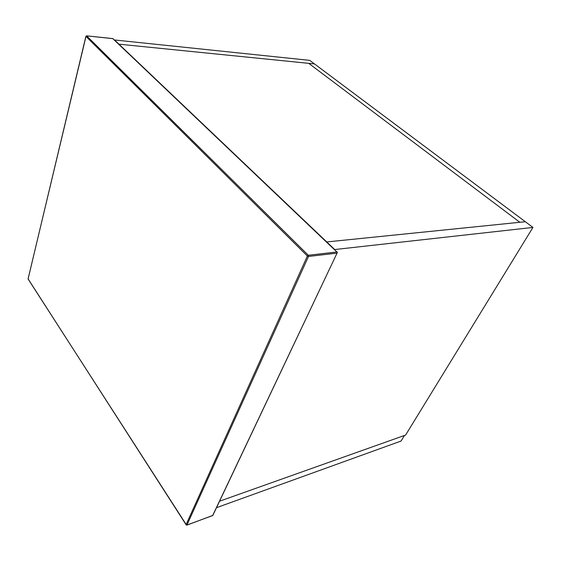 <?xml version="1.0" encoding="UTF-8"?>
<svg xmlns="http://www.w3.org/2000/svg" width="561" height="561" viewBox="0 0 561 561"><rect width="100%" height="100%" fill="white"/><g stroke="black" fill="none" stroke-linecap="round" stroke-linejoin="round"><path stroke-width="0.84" d="M404.481 435.448L401.059 441.044L216.504 507.684M532.95 227.429L334.735 249.54L114.542 39.971L309.721 60.364L525.327 221.721L326.754 241.945L519.837 222.282L308.746 63.344L314.476 63.926L118.953 44.172L308.746 63.344L519.837 222.282L525.327 221.721L532.95 227.429L405.61 435.048L219.575 501.204M112.803 38.632L337.371 252.443L212.647 515.573L186.953 525.019L308.494 256.447L336.88 253.158M212.317 515.685L212.921 515.25L337.196 252.822M337.259 251.945L308.298 255.269L86.646 35.869L113.175 38.674M86.359 35.918L85.952 36.395L307.379 256.019L186.063 524.689L28.092 278.873L86.043 36.184M28.316 279.224L28.162 278.572M186.119 524.949L186.848 525.138L212.85 515.412M186.49 525.012L28.085 278.999L85.896 36.311L86.485 35.82M308.494 256.447L307.379 256.019L308.298 255.269L308.494 256.447M86.59 35.834L112.929 38.611"/></g></svg>

